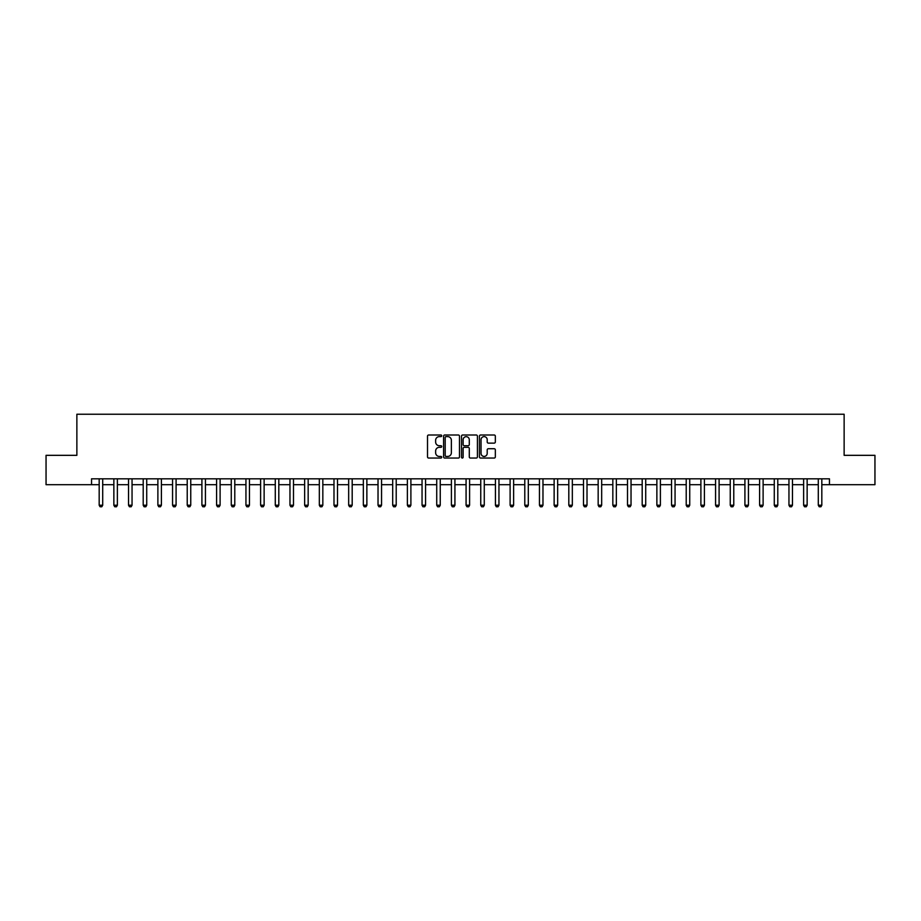<?xml version="1.0" encoding="UTF-8"?>
<svg xmlns="http://www.w3.org/2000/svg" width="921" height="921" viewBox="0 0 921 921"><rect width="100%" height="100%" fill="white"/><g stroke="black" fill="none" stroke-linecap="round" stroke-linejoin="round"><path stroke-width="1.38" d="M441.712 435.806A0.806 0.806 0 0 0 440.906 435L428.668 435A1.151 1.151 0 0 0 427.517 436.151L427.517 456.897A1.151 1.151 0 0 0 428.668 458.048L440.906 458.048A0.806 0.806 0 0 0 441.712 457.242A0.806 0.806 0 0 0 440.906 456.436L439.329 456.436A3.684 3.684 0 0 1 435.633 452.752L435.633 451.025A3.684 3.684 0 0 1 439.329 447.33L440.906 447.33A0.806 0.806 0 0 0 441.712 446.524A0.806 0.806 0 0 0 440.906 445.718L439.329 445.718A3.684 3.684 0 0 1 435.633 442.034L435.633 440.307A3.684 3.684 0 0 1 439.329 436.623L440.906 436.623A0.806 0.806 0 0 0 441.712 435.806M494.186 443.128A1.151 1.151 0 0 0 495.337 441.976L495.337 436.151A1.151 1.151 0 0 0 494.186 435L480.578 435A1.151 1.151 0 0 0 479.427 436.151L479.427 456.897A1.151 1.151 0 0 0 480.578 458.048L494.186 458.048A1.151 1.151 0 0 0 495.337 456.897L495.337 449.874A1.151 1.151 0 0 0 494.186 448.723L488.36 448.723A1.151 1.151 0 0 0 487.209 449.874L487.209 453.362A3.085 3.085 0 0 1 484.124 456.436A3.085 3.085 0 0 1 481.038 453.362L481.038 439.697A3.085 3.085 0 0 1 484.124 436.623A3.085 3.085 0 0 1 487.209 439.697L487.209 441.976A1.151 1.151 0 0 0 488.36 443.128L494.186 443.128M91.547 484.688L46.05 484.688L46.05 455.331L76.869 455.331L76.869 414.243L844.131 414.243L844.131 455.331L874.95 455.331L874.95 484.688L829.453 484.688L829.453 478.816L91.547 478.816L91.547 484.688L99.18 484.688M459.487 436.151A1.151 1.151 0 0 0 458.336 435L444.739 435A1.151 1.151 0 0 0 443.588 436.151L443.588 456.897A1.151 1.151 0 0 0 444.739 458.048L458.336 458.048A1.151 1.151 0 0 0 459.487 456.897L459.487 436.151M462.664 435L476.261 435A1.151 1.151 0 0 1 477.412 436.151L477.412 456.897A1.151 1.151 0 0 1 476.261 458.048L470.435 458.048A1.151 1.151 0 0 1 469.284 456.897L469.284 448.492A1.151 1.151 0 0 0 468.133 447.33L464.276 447.33A1.151 1.151 0 0 0 463.125 448.492L463.125 457.242A0.806 0.806 0 0 1 462.319 458.048A0.806 0.806 0 0 1 461.513 457.242L461.513 436.151A1.151 1.151 0 0 1 462.664 435M102.703 484.688L113.859 484.688M117.37 484.688L128.526 484.688M132.048 484.688L143.204 484.688M146.727 484.688L157.882 484.688M161.405 484.688L172.561 484.688M176.084 484.688L187.228 484.688M190.751 484.688L201.906 484.688M205.429 484.688L216.585 484.688M220.107 484.688L231.263 484.688M234.786 484.688L245.942 484.688M249.464 484.688L260.608 484.688M264.131 484.688L275.287 484.688M278.81 484.688L289.965 484.688M293.488 484.688L304.644 484.688M308.167 484.688L319.322 484.688M322.834 484.688L333.989 484.688M337.512 484.688L348.668 484.688M352.19 484.688L363.346 484.688M366.869 484.688L378.024 484.688M381.547 484.688L392.691 484.688M396.214 484.688L407.37 484.688M410.893 484.688L422.048 484.688M425.571 484.688L436.727 484.688M440.25 484.688L451.405 484.688M454.928 484.688L466.072 484.688M469.595 484.688L480.75 484.688M484.273 484.688L495.429 484.688M498.952 484.688L510.107 484.688M513.63 484.688L524.786 484.688M528.309 484.688L539.453 484.688M542.976 484.688L554.131 484.688M557.654 484.688L568.81 484.688M572.332 484.688L583.488 484.688M587.011 484.688L598.166 484.688M601.678 484.688L612.833 484.688M616.356 484.688L627.512 484.688M631.035 484.688L642.19 484.688M645.713 484.688L656.869 484.688M660.392 484.688L671.536 484.688M675.058 484.688L686.214 484.688M689.737 484.688L700.893 484.688M704.415 484.688L715.571 484.688M719.094 484.688L730.249 484.688M733.772 484.688L744.916 484.688M748.439 484.688L759.595 484.688M763.118 484.688L774.273 484.688M777.796 484.688L788.952 484.688M792.474 484.688L803.63 484.688M807.141 484.688L818.297 484.688M821.82 484.688L829.453 484.688M446.006 436.623A0.806 0.806 0 0 0 445.2 437.429L445.2 455.63A0.806 0.806 0 0 0 446.006 456.436L447.675 456.436A3.684 3.684 0 0 0 451.371 452.752L451.371 440.307A3.684 3.684 0 0 0 447.675 436.623L446.006 436.623M469.284 439.754A3.085 3.085 0 0 0 466.21 436.681A3.085 3.085 0 0 0 463.125 439.754L463.125 444.567A1.151 1.151 0 0 0 464.276 445.718L468.133 445.718A1.151 1.151 0 0 0 469.284 444.567L469.284 439.754M102.83 478.816L102.749 479.047A1.174 1.174 91.3 0 0 102.703 479.404L102.703 505.238L101.817 506.757L100.055 506.757L99.18 505.238L99.18 479.404A1.174 1.174 91.3 0 0 99.123 479.047L99.054 478.816M99.18 505.238L102.703 505.238M117.508 478.816L117.428 479.047A1.174 1.174 91.3 0 0 117.37 479.404L117.37 505.238L116.495 506.757L114.734 506.757L113.859 505.238L113.859 479.404A1.174 1.174 91.3 0 0 113.801 479.047L113.72 478.816M113.859 505.238L117.37 505.238M132.175 478.816L132.106 479.047A1.174 1.174 91.3 0 0 132.048 479.404L132.048 505.238L131.173 506.757L129.412 506.757L128.526 505.238L128.526 479.404A1.174 1.174 91.3 0 0 128.48 479.047L128.399 478.816M128.526 505.238L132.048 505.238M146.853 478.816L146.784 479.047A1.174 1.174 91.3 0 0 146.727 479.404L146.727 505.238L145.852 506.757L144.09 506.757L143.204 505.238L143.204 479.404A1.174 1.174 91.3 0 0 143.146 479.047L143.077 478.816M143.204 505.238L146.727 505.238M161.532 478.816L161.463 479.047A1.174 1.174 91.3 0 0 161.405 479.404L161.405 505.238L160.519 506.757L158.757 506.757L157.882 505.238L157.882 479.404A1.174 1.174 91.3 0 0 157.825 479.047L157.756 478.816M157.882 505.238L161.405 505.238M176.21 478.816L176.13 479.047A1.174 1.174 91.3 0 0 176.084 479.404L176.084 505.238L175.197 506.757L173.436 506.757L172.561 505.238L172.561 479.404A1.174 1.174 91.3 0 0 172.503 479.047L172.423 478.816M172.561 505.238L176.084 505.238M190.889 478.816L190.808 479.047A1.174 1.174 91.3 0 0 190.751 479.404L190.751 505.238L189.876 506.757L188.114 506.757L187.228 505.238L187.228 479.404A1.174 1.174 91.3 0 0 187.182 479.047L187.101 478.816M187.228 505.238L190.751 505.238M205.556 478.816L205.487 479.047A1.174 1.174 91.3 0 0 205.429 479.404L205.429 505.238L204.554 506.757L202.793 506.757L201.906 505.238L201.906 479.404A1.174 1.174 91.3 0 0 201.849 479.047L201.78 478.816M201.906 505.238L205.429 505.238M220.234 478.816L220.165 479.047A1.174 1.174 91.3 0 0 220.107 479.404L220.107 505.238L219.221 506.757L217.471 506.757L216.585 505.238L216.585 479.404A1.174 1.174 91.3 0 0 216.527 479.047L216.458 478.816M216.585 505.238L220.107 505.238M234.913 478.816L234.843 479.047A1.174 1.174 91.3 0 0 234.786 479.404L234.786 505.238L233.899 506.757L232.138 506.757L231.263 505.238L231.263 479.404A1.174 1.174 91.3 0 0 231.206 479.047L231.136 478.816M231.263 505.238L234.786 505.238M249.591 478.816L249.51 479.047A1.174 1.174 91.3 0 0 249.464 479.404L249.464 505.238L248.578 506.757L246.816 506.757L245.942 505.238L245.942 479.404A1.174 1.174 91.3 0 0 245.884 479.047L245.803 478.816M245.942 505.238L249.464 505.238M264.269 478.816L264.189 479.047A1.174 1.174 91.3 0 0 264.131 479.404L264.131 505.238L263.256 506.757L261.495 506.757L260.608 505.238L260.608 479.404A1.174 1.174 91.3 0 0 260.562 479.047L260.482 478.816M260.608 505.238L264.131 505.238M278.936 478.816L278.867 479.047A1.174 1.174 91.3 0 0 278.81 479.404L278.81 505.238L277.935 506.757L276.173 506.757L275.287 505.238L275.287 479.404A1.174 1.174 91.3 0 0 275.229 479.047L275.16 478.816M275.287 505.238L278.81 505.238M293.615 478.816L293.546 479.047A1.174 1.174 91.3 0 0 293.488 479.404L293.488 505.238L292.602 506.757L290.84 506.757L289.965 505.238L289.965 479.404A1.174 1.174 91.3 0 0 289.908 479.047L289.839 478.816M289.965 505.238L293.488 505.238M308.293 478.816L308.224 479.047A1.174 1.174 91.3 0 0 308.167 479.404L308.167 505.238L307.28 506.757L305.519 506.757L304.644 505.238L304.644 479.404A1.174 1.174 91.3 0 0 304.586 479.047L304.517 478.816M304.644 505.238L308.167 505.238M322.972 478.816L322.891 479.047A1.174 1.174 91.3 0 0 322.834 479.404L322.834 505.238L321.959 506.757L320.197 506.757L319.322 505.238L319.322 479.404A1.174 1.174 91.3 0 0 319.265 479.047L319.184 478.816M319.322 505.238L322.834 505.238M337.639 478.816L337.57 479.047A1.174 1.174 91.3 0 0 337.512 479.404L337.512 505.238L336.637 506.757L334.876 506.757L333.989 505.238L333.989 479.404A1.174 1.174 91.3 0 0 333.943 479.047L333.863 478.816M333.989 505.238L337.512 505.238M352.317 478.816L352.248 479.047A1.174 1.174 91.3 0 0 352.19 479.404L352.19 505.238L351.315 506.757L349.554 506.757L348.668 505.238L348.668 479.404A1.174 1.174 91.3 0 0 348.61 479.047L348.541 478.816M348.668 505.238L352.19 505.238M366.995 478.816L366.926 479.047A1.174 1.174 91.3 0 0 366.869 479.404L366.869 505.238L365.982 506.757L364.221 506.757L363.346 505.238L363.346 479.404A1.174 1.174 91.3 0 0 363.288 479.047L363.219 478.816M363.346 505.238L366.869 505.238M381.674 478.816L381.593 479.047A1.174 1.174 91.3 0 0 381.547 479.404L381.547 505.238L380.661 506.757L378.899 506.757L378.024 505.238L378.024 479.404A1.174 1.174 91.3 0 0 377.967 479.047L377.898 478.816M378.024 505.238L381.547 505.238M396.352 478.816L396.272 479.047A1.174 1.174 91.3 0 0 396.214 479.404L396.214 505.238L395.339 506.757L393.578 506.757L392.691 505.238L392.691 479.404A1.174 1.174 91.3 0 0 392.645 479.047L392.565 478.816M392.691 505.238L396.214 505.238M411.019 478.816L410.95 479.047A1.174 1.174 91.3 0 0 410.893 479.404L410.893 505.238L410.018 506.757L408.256 506.757L407.37 505.238L407.37 479.404A1.174 1.174 91.3 0 0 407.312 479.047L407.243 478.816M407.37 505.238L410.893 505.238M425.698 478.816L425.629 479.047A1.174 1.174 91.3 0 0 425.571 479.404L425.571 505.238L424.696 506.757L422.935 506.757L422.048 505.238L422.048 479.404A1.174 1.174 91.3 0 0 421.991 479.047L421.922 478.816M422.048 505.238L425.571 505.238M440.376 478.816L440.307 479.047A1.174 1.174 91.3 0 0 440.25 479.404L440.25 505.238L439.363 506.757L437.602 506.757L436.727 505.238L436.727 479.404A1.174 1.174 91.3 0 0 436.669 479.047L436.6 478.816M436.727 505.238L440.25 505.238M455.055 478.816L454.974 479.047A1.174 1.174 91.3 0 0 454.928 479.404L454.928 505.238L454.041 506.757L452.28 506.757L451.405 505.238L451.405 479.404A1.174 1.174 91.3 0 0 451.348 479.047L451.267 478.816M451.405 505.238L454.928 505.238M469.733 478.816L469.652 479.047A1.174 1.174 91.3 0 0 469.595 479.404L469.595 505.238L468.72 506.757L466.959 506.757L466.072 505.238L466.072 479.404A1.174 1.174 91.3 0 0 466.026 479.047L465.945 478.816M466.072 505.238L469.595 505.238M484.4 478.816L484.331 479.047A1.174 1.174 91.3 0 0 484.273 479.404L484.273 505.238L483.398 506.757L481.637 506.757L480.75 505.238L480.75 479.404A1.174 1.174 91.3 0 0 480.693 479.047L480.624 478.816M480.75 505.238L484.273 505.238M499.078 478.816L499.009 479.047A1.174 1.174 91.3 0 0 498.952 479.404L498.952 505.238L498.065 506.757L496.304 506.757L495.429 505.238L495.429 479.404A1.174 1.174 91.3 0 0 495.371 479.047L495.302 478.816M495.429 505.238L498.952 505.238M513.757 478.816L513.688 479.047A1.174 1.174 91.3 0 0 513.63 479.404L513.63 505.238L512.744 506.757L510.982 506.757L510.107 505.238L510.107 479.404A1.174 1.174 91.3 0 0 510.05 479.047L509.981 478.816M510.107 505.238L513.63 505.238M528.435 478.816L528.355 479.047A1.174 1.174 91.3 0 0 528.309 479.404L528.309 505.238L527.422 506.757L525.661 506.757L524.786 505.238L524.786 479.404A1.174 1.174 91.3 0 0 524.728 479.047L524.648 478.816M524.786 505.238L528.309 505.238M543.102 478.816L543.033 479.047A1.174 1.174 91.3 0 0 542.976 479.404L542.976 505.238L542.101 506.757L540.339 506.757L539.453 505.238L539.453 479.404A1.174 1.174 91.3 0 0 539.407 479.047L539.326 478.816M539.453 505.238L542.976 505.238M557.781 478.816L557.712 479.047A1.174 1.174 91.3 0 0 557.654 479.404L557.654 505.238L556.779 506.757L555.018 506.757L554.131 505.238L554.131 479.404A1.174 1.174 91.3 0 0 554.074 479.047L554.005 478.816M554.131 505.238L557.654 505.238M572.459 478.816L572.39 479.047A1.174 1.174 91.3 0 0 572.332 479.404L572.332 505.238L571.446 506.757L569.685 506.757L568.81 505.238L568.81 479.404A1.174 1.174 91.3 0 0 568.752 479.047L568.683 478.816M568.81 505.238L572.332 505.238M587.138 478.816L587.057 479.047A1.174 1.174 91.3 0 0 587.011 479.404L587.011 505.238L586.124 506.757L584.363 506.757L583.488 505.238L583.488 479.404A1.174 1.174 91.3 0 0 583.43 479.047L583.361 478.816M583.488 505.238L587.011 505.238M601.816 478.816L601.735 479.047A1.174 1.174 91.3 0 0 601.678 479.404L601.678 505.238L600.803 506.757L599.041 506.757L598.166 505.238L598.166 479.404A1.174 1.174 91.3 0 0 598.109 479.047L598.028 478.816M598.166 505.238L601.678 505.238M616.483 478.816L616.414 479.047A1.174 1.174 91.3 0 0 616.356 479.404L616.356 505.238L615.481 506.757L613.72 506.757L612.833 505.238L612.833 479.404A1.174 1.174 91.3 0 0 612.776 479.047L612.707 478.816M612.833 505.238L616.356 505.238M631.161 478.816L631.092 479.047A1.174 1.174 91.3 0 0 631.035 479.404L631.035 505.238L630.16 506.757L628.398 506.757L627.512 505.238L627.512 479.404A1.174 1.174 91.3 0 0 627.454 479.047L627.385 478.816M627.512 505.238L631.035 505.238M645.84 478.816L645.771 479.047A1.174 1.174 91.3 0 0 645.713 479.404L645.713 505.238L644.827 506.757L643.065 506.757L642.19 505.238L642.19 479.404A1.174 1.174 91.3 0 0 642.133 479.047L642.064 478.816M642.19 505.238L645.713 505.238M660.518 478.816L660.438 479.047A1.174 1.174 91.3 0 0 660.392 479.404L660.392 505.238L659.505 506.757L657.744 506.757L656.869 505.238L656.869 479.404A1.174 1.174 91.3 0 0 656.811 479.047L656.731 478.816M656.869 505.238L660.392 505.238M675.197 478.816L675.116 479.047A1.174 1.174 91.3 0 0 675.058 479.404L675.058 505.238L674.184 506.757L672.422 506.757L671.536 505.238L671.536 479.404A1.174 1.174 91.3 0 0 671.49 479.047L671.409 478.816M671.536 505.238L675.058 505.238M689.864 478.816L689.794 479.047A1.174 1.174 91.3 0 0 689.737 479.404L689.737 505.238L688.862 506.757L687.101 506.757L686.214 505.238L686.214 479.404A1.174 1.174 91.3 0 0 686.157 479.047L686.087 478.816M686.214 505.238L689.737 505.238M704.542 478.816L704.473 479.047A1.174 1.174 91.3 0 0 704.415 479.404L704.415 505.238L703.529 506.757L701.779 506.757L700.893 505.238L700.893 479.404A1.174 1.174 91.3 0 0 700.835 479.047L700.766 478.816M700.893 505.238L704.415 505.238M719.22 478.816L719.151 479.047A1.174 1.174 91.3 0 0 719.094 479.404L719.094 505.238L718.207 506.757L716.446 506.757L715.571 505.238L715.571 479.404A1.174 1.174 91.3 0 0 715.513 479.047L715.444 478.816M715.571 505.238L719.094 505.238M733.899 478.816L733.818 479.047A1.174 1.174 91.3 0 0 733.772 479.404L733.772 505.238L732.886 506.757L731.124 506.757L730.249 505.238L730.249 479.404A1.174 1.174 91.3 0 0 730.192 479.047L730.111 478.816M730.249 505.238L733.772 505.238M748.577 478.816L748.497 479.047A1.174 1.174 91.3 0 0 748.439 479.404L748.439 505.238L747.564 506.757L745.803 506.757L744.916 505.238L744.916 479.404A1.174 1.174 91.3 0 0 744.87 479.047L744.79 478.816M744.916 505.238L748.439 505.238M763.244 478.816L763.175 479.047A1.174 1.174 91.3 0 0 763.118 479.404L763.118 505.238L762.243 506.757L760.481 506.757L759.595 505.238L759.595 479.404A1.174 1.174 91.3 0 0 759.537 479.047L759.468 478.816M759.595 505.238L763.118 505.238M777.923 478.816L777.854 479.047A1.174 1.174 91.3 0 0 777.796 479.404L777.796 505.238L776.91 506.757L775.148 506.757L774.273 505.238L774.273 479.404A1.174 1.174 91.3 0 0 774.216 479.047L774.147 478.816M774.273 505.238L777.796 505.238M792.601 478.816L792.521 479.047A1.174 1.174 91.3 0 0 792.474 479.404L792.474 505.238L791.588 506.757L789.827 506.757L788.952 505.238L788.952 479.404A1.174 1.174 91.3 0 0 788.894 479.047L788.825 478.816M788.952 505.238L792.474 505.238M807.28 478.816L807.199 479.047A1.174 1.174 91.3 0 0 807.141 479.404L807.141 505.238L806.266 506.757L804.505 506.757L803.63 505.238L803.63 479.404A1.174 1.174 91.3 0 0 803.573 479.047L803.492 478.816M803.63 505.238L807.141 505.238M821.946 478.816L821.877 479.047A1.174 1.174 91.3 0 0 821.82 479.404L821.82 505.238L820.945 506.757L819.183 506.757L818.297 505.238L818.297 479.404A1.174 1.174 91.3 0 0 818.251 479.047L818.17 478.816M818.297 505.238L821.82 505.238"/></g></svg>
